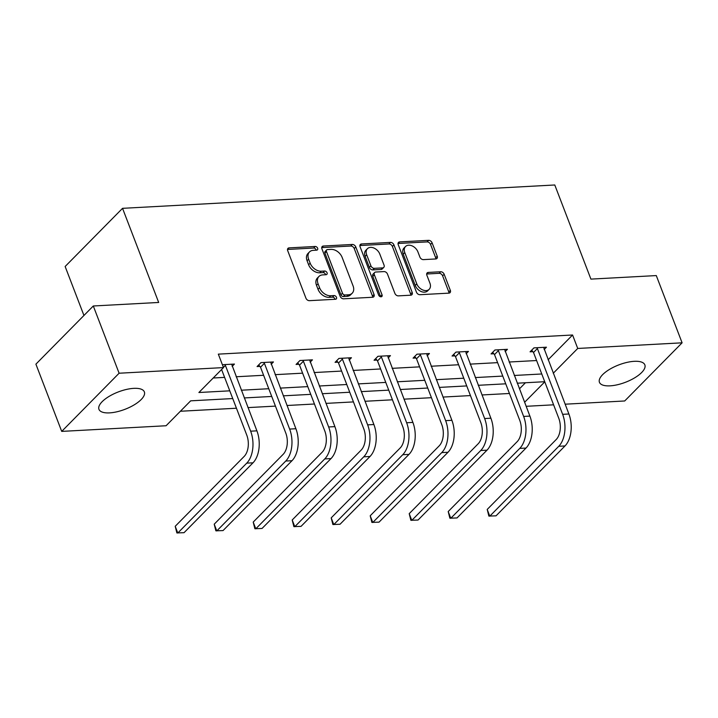 <?xml version="1.0" encoding="UTF-8"?>
<svg xmlns="http://www.w3.org/2000/svg" width="718" height="718" viewBox="0 0 718 718"><rect width="100%" height="100%" fill="white"/><g stroke="black" fill="none" stroke-linecap="round" stroke-linejoin="round"><path stroke-width="1.08" d="M317.634 248.222A2.145 1.508 44.6 0 0 315.202 246.471L289.13 247.881A3.06 2.163 44.6 0 0 287.963 248.365A3.06 2.163 44.6 0 0 287.694 250.645L305.931 298.167A3.06 2.163 44.6 0 0 309.395 300.671L335.468 299.262A2.145 1.508 44.6 0 0 336.284 298.921A2.145 1.508 44.6 0 0 336.482 297.324A2.145 1.508 44.6 0 0 334.049 295.574L330.675 295.753A9.792 6.911 44.6 0 1 319.582 287.73L318.065 283.772A9.792 6.911 44.6 0 1 318.945 276.466A9.792 6.911 44.6 0 1 322.669 274.895L326.044 274.716A2.145 1.508 44.6 0 0 326.861 274.375A2.145 1.508 44.6 0 0 327.058 272.777A2.145 1.508 44.6 0 0 324.626 271.018L321.251 271.198A9.792 6.911 44.6 0 1 310.158 263.174L308.641 259.216A9.792 6.911 44.6 0 1 309.521 251.91A9.792 6.911 44.6 0 1 313.245 250.349L316.62 250.16A2.145 1.508 44.6 0 0 317.437 249.819A2.145 1.508 44.6 0 0 317.634 248.222M316.189 250.187A2.145 1.508 44.6 0 0 316.082 249.792A2.145 1.508 44.6 0 0 313.649 248.042L287.577 249.451A3.06 2.163 44.6 0 0 287.496 249.451M335.037 299.289A2.145 1.508 44.6 0 0 334.929 298.894A2.145 1.508 44.6 0 0 332.506 297.144L329.131 297.324L330.675 295.753M325.613 274.734A2.145 1.508 44.6 0 0 325.505 274.348A2.145 1.508 44.6 0 0 323.073 272.589L319.707 272.777L321.251 271.198M610.049 385.844A24.322 9.307 -21 0 1 599.44 382.299A24.322 9.307 -21 0 1 609.564 369.375A24.322 9.307 -21 0 1 634.254 361.325A24.322 9.307 -21 0 1 644.854 364.87A24.322 9.307 -21 0 1 634.739 377.794A24.322 9.307 -21 0 1 610.049 385.844M109.558 412.877A24.322 9.307 -21 0 1 98.958 409.332A24.322 9.307 -21 0 1 109.073 396.408A24.322 9.307 -21 0 1 133.763 388.357A24.322 9.307 -21 0 1 144.363 391.902A24.322 9.307 -21 0 1 134.248 404.826A24.322 9.307 -21 0 1 109.558 412.877M435.781 258.956A3.06 2.163 44.6 0 0 436.948 258.462A3.06 2.163 44.6 0 0 437.217 256.182L432.101 242.846A3.06 2.163 44.6 0 0 428.637 240.342L399.675 241.903A3.06 2.163 44.6 0 0 398.517 242.397A3.06 2.163 44.6 0 0 398.239 244.676L416.476 292.199A3.06 2.163 44.6 0 0 419.949 294.703L448.903 293.141A3.06 2.163 44.6 0 0 450.069 292.648A3.06 2.163 44.6 0 0 450.339 290.368L444.164 274.267A3.06 2.163 44.6 0 0 440.69 271.754L428.305 272.427A3.06 2.163 44.6 0 0 427.138 272.912A3.06 2.163 44.6 0 0 426.86 275.2L429.929 283.179A8.185 5.78 44.6 0 1 429.193 289.291A8.185 5.78 44.6 0 1 422.597 289.901A8.185 5.78 44.6 0 1 416.799 283.888L404.79 252.61A8.185 5.78 44.6 0 1 405.526 246.507A8.185 5.78 44.6 0 1 412.123 245.888A8.185 5.78 44.6 0 1 417.921 251.901L419.922 257.116A3.06 2.163 44.6 0 0 423.387 259.62L435.781 258.956M232.74 398.562L190.674 400.832L166.082 425.747L61.712 431.392L35.9 364.152L93.304 305.985L158.678 302.457L122.545 208.328L554.781 184.984L590.914 279.114L656.288 275.577L682.1 342.818L624.696 400.976L565.129 404.198M93.304 305.985L119.107 373.225L223.486 367.589L198.895 392.504L229.769 390.834M548.094 359.808L572.569 335.001L218.326 354.136L223.486 367.589M572.569 335.001L577.73 348.454L682.1 342.818M355.787 246.974A3.06 2.163 44.6 0 0 352.323 244.461L323.36 246.032A3.06 2.163 44.6 0 0 322.202 246.516A3.06 2.163 44.6 0 0 321.924 248.796L340.161 296.319A3.06 2.163 44.6 0 0 343.635 298.823L372.588 297.261A3.06 2.163 44.6 0 0 373.755 296.767A3.06 2.163 44.6 0 0 374.024 294.488L355.787 246.974L354.234 248.545A3.06 2.163 44.6 0 0 350.77 246.032L321.817 247.602A3.06 2.163 44.6 0 0 321.727 247.602M361.522 243.967L390.475 242.406A3.06 2.163 44.6 0 1 393.949 244.91L412.186 292.423A3.06 2.163 44.6 0 1 411.908 294.712A3.06 2.163 44.6 0 1 410.741 295.197L398.355 295.87A3.06 2.163 44.6 0 1 394.882 293.366L387.487 274.088A3.06 2.163 44.6 0 0 384.022 271.584L375.801 272.023A3.06 2.163 44.6 0 0 374.634 272.517A3.06 2.163 44.6 0 0 374.356 274.797L382.057 294.865A2.145 1.508 44.6 0 1 381.868 296.462A2.145 1.508 44.6 0 1 380.145 296.624A2.145 1.508 44.6 0 1 378.628 295.044L360.077 246.741A3.06 2.163 44.6 0 1 360.355 244.461A3.06 2.163 44.6 0 1 361.522 243.967L359.969 245.538L388.923 243.976L390.475 242.406M61.712 431.392L119.107 373.225M122.545 208.328L65.141 266.495L83.943 315.471M180.389 411.252L236.446 408.228M247.97 407.6L275.443 406.119M286.976 405.499L314.448 404.01M325.972 403.39L353.444 401.909M364.968 401.281L392.441 399.8M403.974 399.172L431.446 397.691M442.97 397.072L470.443 395.582M481.966 394.963L509.439 393.482M519.428 388.851L525.441 382.757M553.605 404.817L526.132 406.307M524.589 402.295L544.783 381.841M553.255 373.252L577.73 348.454M241.302 390.215L268.774 388.725M280.298 388.106L307.771 386.625M319.295 385.997L346.767 384.516M358.3 383.897L385.772 382.407M397.296 381.788L424.769 380.307M436.293 379.678L463.765 378.198M475.298 377.569L502.771 376.088M514.294 375.469L541.767 373.979M544.729 381.707L517.256 383.197M505.732 383.816L478.26 385.297M466.736 385.925L439.263 387.406M427.731 388.034L400.258 389.515M388.734 390.134L361.262 391.624M349.738 392.243L322.265 393.724M310.732 394.353L283.269 395.833M271.736 396.453L244.264 397.943M213.201 378L224.608 377.39M236.141 376.762L263.605 375.281M275.138 374.661L302.61 373.172M314.134 372.552L341.606 371.071M353.139 370.443L380.603 368.962M392.136 368.343L419.608 366.853M431.132 366.234L458.605 364.753M470.128 364.125L497.601 362.644M509.134 362.016L536.606 360.535M532.873 351.658L530.063 351.811L533.941 347.88L546.443 347.207L544.145 349.531M493.876 353.768L491.067 353.92L494.944 349.989L507.446 349.316L505.149 351.64M454.871 355.877L452.062 356.02L455.948 352.098L468.441 351.416L466.144 353.75M415.875 357.977L413.065 358.129L416.943 354.198L429.445 353.525L427.147 355.85M376.878 360.086L374.069 360.239L377.946 356.308L390.448 355.634L388.151 357.959M337.873 362.195L335.073 362.348L338.95 358.417L351.443 357.735L349.154 360.068M298.876 364.295L296.067 364.448L299.945 360.517L312.447 359.844L310.149 362.168M259.88 366.404L257.071 366.557L260.948 362.626L273.45 361.953L271.153 364.277M222.383 364.708L234.445 364.062L232.156 366.386M309.521 251.91L307.968 253.49A9.792 6.911 44.6 0 0 307.089 260.787L308.641 259.216M319.707 272.777A9.792 6.911 44.6 0 1 308.605 264.754L307.089 260.787M318.945 276.466L317.392 278.037A9.792 6.911 44.6 0 0 316.512 285.342L318.065 283.772M329.131 297.324A9.792 6.911 44.6 0 1 318.029 289.3L316.512 285.342M372.669 297.252A3.06 2.163 44.6 0 0 372.471 296.058L354.234 248.545M327.48 249.577A2.145 1.508 44.6 0 0 326.663 249.918A2.145 1.508 44.6 0 0 326.475 251.515L342.486 293.231A2.145 1.508 44.6 0 0 344.909 294.981L348.472 294.793A9.792 6.911 44.6 0 0 352.197 293.222A9.792 6.911 44.6 0 0 353.076 285.917L342.136 257.412A9.792 6.911 44.6 0 0 331.043 249.388L327.48 249.577M326.663 249.918L325.11 251.488A2.145 1.508 44.6 0 0 324.922 253.095L326.475 251.515M352.197 293.222L350.644 294.793A9.792 6.911 44.6 0 1 346.92 296.363L343.357 296.552A2.145 1.508 44.6 0 1 340.933 294.802L324.922 253.095M410.831 295.197A3.06 2.163 44.6 0 0 410.633 294.003L392.396 246.48A3.06 2.163 44.6 0 0 388.923 243.976M374.634 272.517L373.082 274.088A3.06 2.163 44.6 0 0 372.804 276.376L380.513 296.435L382.057 294.865M379.813 254.091A8.185 5.78 44.6 0 0 374.015 248.078A8.185 5.78 44.6 0 0 367.419 248.697A8.185 5.78 44.6 0 0 366.683 254.8L370.91 265.822A3.06 2.163 44.6 0 0 374.383 268.335L382.604 267.886A3.06 2.163 44.6 0 0 383.762 267.401A3.06 2.163 44.6 0 0 384.04 265.113L379.813 254.091M367.419 248.697L365.866 250.268A8.185 5.78 44.6 0 0 365.13 256.371L366.683 254.8M383.762 267.401L382.218 268.972A3.06 2.163 44.6 0 1 381.052 269.456L372.83 269.905A3.06 2.163 44.6 0 1 369.366 267.392L365.13 256.371M405.526 246.507L403.974 248.078A8.185 5.78 44.6 0 0 403.238 254.181L404.79 252.61M429.193 289.291L427.641 290.862A8.185 5.78 44.6 0 1 421.044 291.472A8.185 5.78 44.6 0 1 415.246 285.468L403.238 254.181M448.983 293.132A3.06 2.163 44.6 0 0 448.795 291.939L442.611 275.838A3.06 2.163 44.6 0 0 439.138 273.325L426.752 273.998A3.06 2.163 44.6 0 0 426.663 274.007M435.862 258.947A3.06 2.163 44.6 0 0 435.664 257.753L430.549 244.425A3.06 2.163 44.6 0 0 427.084 241.912L398.131 243.474A3.06 2.163 44.6 0 0 398.041 243.483M224.761 364.582L225.398 365.408L223.415 367.419M221.584 369.51L246.768 435.108A15.59 9.289 86.9 0 1 244.174 456.415L175.21 526.294L177.795 533.016L246.75 463.146A23.389 13.938 -93.1 0 0 250.645 431.177L225.398 365.408M175.21 526.294L176.879 532.944L184.041 532.684L253.005 462.805A23.389 13.938 -93.1 0 0 256.9 430.845L231.645 364.205M263.757 362.473L264.395 363.299L260.517 367.23L285.764 433.008A15.59 9.289 86.9 0 1 283.17 454.314L214.215 524.185L216.791 530.916L285.755 461.037A23.389 13.938 -93.1 0 0 289.641 429.077L264.395 363.299M214.215 524.185L215.876 530.835L223.038 530.575L292.002 460.696A23.389 13.938 -93.1 0 0 295.897 428.736L270.641 362.105M260.517 367.23L258.704 364.897M302.754 360.364L303.4 361.199L299.523 365.13L324.769 430.899A15.59 9.289 86.9 0 1 322.167 452.205L253.212 522.085L255.787 528.807L324.751 458.928A23.389 13.938 -93.1 0 0 328.647 426.968L303.4 361.199M253.212 522.085L254.872 528.735L262.043 528.466L330.998 458.587A23.389 13.938 -93.1 0 0 334.893 426.627L309.637 359.996M299.523 365.13L297.71 362.787M341.759 358.264L342.396 359.09L338.519 363.021L363.766 428.79A15.59 9.289 86.9 0 1 361.172 450.096L292.208 519.976L294.793 526.698L363.748 456.819A23.389 13.938 -93.1 0 0 367.643 424.859L342.396 359.09M292.208 519.976L293.877 526.626L301.039 526.366L370.003 456.486A23.389 13.938 -93.1 0 0 373.89 424.526L348.643 357.887M338.519 363.021L336.706 360.687M380.755 356.155L381.393 356.981L377.515 360.912L402.762 426.68A15.59 9.289 86.9 0 1 400.168 447.996L331.204 517.866L333.789 524.589L402.753 454.718A23.389 13.938 -93.1 0 0 406.639 422.758L381.393 356.981M331.204 517.866L332.874 524.517L340.036 524.257L409 454.377A23.389 13.938 -93.1 0 0 412.895 422.417L387.639 355.787M377.515 360.912L375.702 358.578M419.752 354.046L420.398 354.871L416.512 358.803L441.767 424.58A15.59 9.289 86.9 0 1 439.165 445.887L370.21 515.766L372.786 522.489L441.749 452.609A23.389 13.938 -93.1 0 0 445.645 420.649L420.398 354.871M370.21 515.766L371.87 522.408L379.041 522.148L447.996 452.268A23.389 13.938 -93.1 0 0 451.891 420.308L426.636 353.678M416.512 358.803L414.708 356.469M458.748 351.946L459.394 352.771L455.517 356.702L480.764 422.471A15.59 9.289 86.9 0 1 478.17 443.778L409.206 513.657L411.791 520.379L480.746 450.5A23.389 13.938 -93.1 0 0 484.641 418.54L459.394 352.771M409.206 513.657L410.875 520.308L418.038 520.038L487.001 450.168A23.389 13.938 -93.1 0 0 490.888 418.208L465.641 351.569M455.517 356.702L453.704 354.36M497.753 349.837L498.391 350.662L494.514 354.593L519.76 420.362A15.59 9.289 86.9 0 1 517.166 441.669L448.203 511.548L450.787 518.27L519.751 448.4A23.389 13.938 -93.1 0 0 523.637 416.431L498.391 350.662M448.203 511.548L449.872 518.199L457.034 517.938L525.998 448.059A23.389 13.938 -93.1 0 0 529.893 416.099L504.637 349.469M494.514 354.593L492.701 352.26M536.75 347.727L537.396 348.553L533.51 352.484L558.766 418.262A15.59 9.289 86.9 0 1 556.163 439.569L487.208 509.439L489.784 516.17L558.748 446.291A23.389 13.938 -93.1 0 0 562.643 414.331L537.396 348.553M487.208 509.439L488.868 516.089L496.039 515.829L564.994 445.95A23.389 13.938 -93.1 0 0 568.889 413.99L543.634 347.359M533.51 352.484L531.706 350.151M313.649 248.042L315.202 246.471M332.506 297.144L334.049 295.574M323.073 272.589L324.626 271.018M308.605 264.754L310.158 263.174M318.029 289.3L319.582 287.73M287.577 249.451L289.13 247.881M372.471 296.058L374.024 294.488M321.817 247.602L323.36 246.032M350.77 246.032L352.323 244.461M340.933 294.802L342.486 293.231M343.357 296.552L344.909 294.981M346.92 296.363L348.472 294.793M392.396 246.48L393.949 244.91M410.633 294.003L412.186 292.423M372.804 276.376L374.356 274.797M369.366 267.392L370.91 265.822M372.83 269.905L374.383 268.335M381.052 269.456L382.604 267.886M415.246 285.468L416.799 283.888M426.752 273.998L428.305 272.427M439.138 273.325L440.69 271.754M442.611 275.838L444.164 274.267M448.795 291.939L450.339 290.368M398.131 243.474L399.675 241.903M427.084 241.912L428.637 240.342M430.549 244.425L432.101 242.846M435.664 257.753L437.217 256.182M250.645 431.177L256.9 430.845M246.75 463.146L253.005 462.805M289.641 429.077L295.897 428.736M285.755 461.037L292.002 460.696M328.647 426.968L334.893 426.627M324.751 458.928L330.998 458.587M367.643 424.859L373.89 424.526M363.748 456.819L370.003 456.486M406.639 422.758L412.895 422.417M402.753 454.718L409 454.377M445.645 420.649L451.891 420.308M441.749 452.609L447.996 452.268M484.641 418.54L490.888 418.208M480.746 450.5L487.001 450.168M523.637 416.431L529.893 416.099M519.751 448.4L525.998 448.059M562.643 414.331L568.889 413.99M558.748 446.291L564.994 445.95"/></g></svg>
